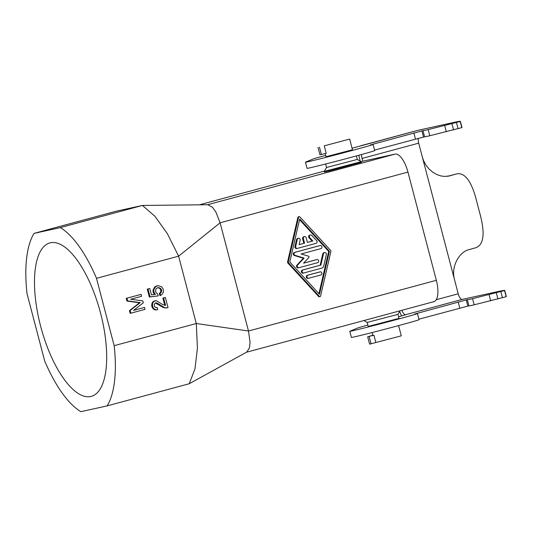 <?xml version="1.0" encoding="UTF-8"?>
<svg xmlns="http://www.w3.org/2000/svg" width="533" height="533" viewBox="0 0 533 533"><rect width="100%" height="100%" fill="white"/><g stroke="black" fill="none" stroke-linecap="round" stroke-linejoin="round"><path stroke-width="0.8" d="M433.835 301.671A20.341 7.842 -105.1 0 0 433.975 301.638A20.341 7.842 -105.1 0 0 436.34 280.311L248.491 331.006L250.07 342.426L249.417 347.969L246.746 352.093L189.222 383.747L194.985 368.856L197.423 348.089L196.284 323.518L178.615 256.166L96.5 278.333A98.538 37.99 -105.1 0 0 60.329 227.604L142.444 205.445L116.194 211.215L34.079 233.374L60.329 227.604M178.615 256.166L167.442 233.807L154.97 216.318L142.444 205.445L207.85 204.739L212.514 207.297L215.845 211.967L220.102 222.794L178.615 256.166M156.396 307.661L157.208 307.474L157.761 309.586L156.116 309.826L153.944 308.767L152.685 306.848L152.531 303.39L153.904 301.372L156.376 300.705L162.925 304.696L165.576 305.422L163.611 297.927L165.377 297.454L168.048 307.634L165.65 307.874L164.211 307.434L157.208 303.157L155.996 302.864L154.377 303.917L154.403 306.175L155.29 307.374L157.208 307.474M157.055 309.78L155.403 309.986L153.224 308.927L151.665 305.849L152.325 302.584L153.184 301.531L155.443 300.752M164.797 305.356L162.891 298.087L165.377 297.454M166.989 307.921L163.491 307.594L155.383 303.03M154.69 294.456L153.317 292.65L152.991 290.678L154.403 287.414L155.976 286.168L158.108 285.628L161.619 286.741L163.165 288.999L163.384 292.024L162.245 294.183L160.68 295.429L160 293.556L161.213 292.404L161.646 290.438L160.786 288.613L158.434 287.6L157.022 287.98L155.809 289.133L155.629 292.057L157.648 293.983L158.154 295.908L150.059 296.854L147.994 288.979L149.766 288.5L151.432 294.842L155.476 294.363L154.037 292.49L153.81 289.466L155.729 286.681L158.108 285.628M160.68 295.429L159.96 295.588L159.28 293.716L160.826 291.651L160.673 289.632L159.334 288.146L157.801 287.767M158.154 295.908L149.347 297.014L147.275 289.133L149.766 288.5M130.871 313.177L130.152 313.331L129.446 310.646L139.513 302.784L126.927 301.038L126.221 298.347L141.098 294.369L126.941 298.187L127.647 300.879L140.232 302.624L130.165 310.486L130.871 313.177L145.029 309.353L144.523 307.434L133.55 310.393L143.317 302.824L142.811 300.898L130.625 299.253L141.598 296.288L141.098 294.369M133.623 310.339L144.523 307.434M436.34 280.311L407.952 172.099L220.102 222.794L248.491 331.006L196.284 323.518L114.169 345.684L96.5 278.333M189.222 383.747L107.1 405.906L80.856 411.676A98.538 37.99 -105.1 0 1 44.679 360.954L27.01 293.603A98.538 37.99 -105.1 0 1 34.079 233.374M50.428 242.788A79.464 30.634 74.9 0 1 100.357 312.358A79.464 30.634 74.9 0 1 91.296 396.365A79.464 30.634 74.9 0 1 90.75 396.492A79.464 30.634 74.9 0 1 40.821 326.922A79.464 30.634 74.9 0 1 49.882 242.921A79.464 30.634 74.9 0 1 50.428 242.788M107.1 405.906A98.538 37.99 -105.1 0 0 114.169 345.684M316.249 259.731A1.592 1.466 77.6 0 0 316.122 259.758L316.842 259.598A1.592 1.466 77.6 0 1 318.674 260.79A1.592 1.466 77.6 0 1 317.648 262.676L299.113 267.679A1.592 1.466 77.6 0 1 297.647 265.001L304.07 258.105L295.122 255.367A1.592 1.466 77.6 0 1 295.075 252.302L320.093 245.553A1.592 1.466 77.6 0 1 321.919 246.746A1.592 1.466 77.6 0 1 320.899 248.631L301.165 253.955L308.5 256.2A0.793 0.733 77.6 0 1 308.847 257.532L303.59 263.175L316.842 259.598M407.952 172.099A20.341 7.842 -105.1 0 0 395.12 154.11L361.021 161.606M324.277 171.373L324.444 171.992L330.087 170.747L361.334 162.312L361.174 161.692L324.277 171.373L326.549 167.495L357.29 159.427M303.63 263.129L316.122 259.758M320.879 274.968L308.814 278.226A1.592 1.466 77.6 0 1 306.981 277.04A1.592 1.466 77.6 0 1 308.001 275.155L320.073 271.897A1.592 1.466 77.6 0 1 321.899 273.083A1.592 1.466 77.6 0 1 320.879 274.968M318.934 293.67L328.701 251.423L299.553 219.723M328.701 251.423L329.421 251.263L319.48 294.263L289.779 261.963L299.726 218.97L329.421 251.263M319.367 296.355A0.793 0.733 77.6 0 0 320.599 296.028L330.853 251.696A1.592 1.466 77.6 0 0 330.453 250.17L299.832 216.871A0.793 0.733 77.6 0 0 298.607 217.204L288.353 261.536A1.592 1.466 77.6 0 0 288.753 263.062L319.367 296.355L318.647 296.515A0.793 0.733 77.6 0 0 319.334 296.748L320.053 296.588M299.153 244.587L304.556 243.161L299.14 244.627L300.159 240.236A1.592 1.466 77.6 0 0 298.387 238.244L297.667 238.404A1.592 1.466 77.6 0 0 296.581 239.517L294.956 246.539A1.592 1.466 77.6 0 0 296.788 248.518L297.381 248.385M303.837 243.321L302.631 238.711L303.344 238.551A1.592 1.466 77.6 0 1 304.423 236.619A1.592 1.466 77.6 0 1 306.175 237.791L307.388 242.402L312.804 240.936L309.773 237.638A1.592 1.466 77.6 0 1 310.453 234.993A1.592 1.466 77.6 0 1 311.818 235.446L316.669 240.716A1.592 1.466 77.6 0 1 316.049 243.354L297.507 248.358A1.592 1.466 77.6 0 1 295.675 246.386L297.301 239.364A1.592 1.466 77.6 0 1 298.387 238.244M304.423 236.619L303.703 236.779A1.592 1.466 77.6 0 0 302.631 238.711M307.381 242.368L312.085 241.096L309.053 237.798L309.773 237.638M310.453 234.993L309.733 235.146A1.592 1.466 77.6 0 0 309.053 237.798M303.803 272.989L303.21 273.116A1.592 1.466 77.6 0 1 301.385 271.93A1.592 1.466 77.6 0 1 302.404 270.044L320.153 265.254L322.791 253.841L323.511 253.681A1.592 1.466 77.6 0 1 324.597 252.569A1.592 1.466 77.6 0 1 326.369 254.561L323.731 265.967A3.178 2.932 77.6 0 1 321.679 268.166L303.93 272.956A1.592 1.466 77.6 0 1 302.104 271.77A1.592 1.466 77.6 0 1 303.124 269.885L320.873 265.094L323.511 253.681M324.597 252.569L323.877 252.729A1.592 1.466 77.6 0 0 322.791 253.841M319.5 245.686A1.592 1.466 77.6 0 0 319.374 245.713L294.356 252.462A1.592 1.466 77.6 0 0 294.403 255.52L303.35 258.265L296.934 265.154A1.592 1.466 77.6 0 0 298.393 267.832L298.986 267.706M319.474 272.023A1.592 1.466 77.6 0 0 319.354 272.05L307.288 275.308A1.592 1.466 77.6 0 0 308.027 278.399A1.592 1.466 77.6 0 0 308.094 278.386L308.687 278.253M299.146 216.645L298.427 216.804A0.793 0.733 77.6 0 0 297.887 217.364L287.633 261.69A1.592 1.466 77.6 0 0 288.033 263.215L288.753 263.062M318.647 296.515L288.033 263.215M372.147 332.539L372.893 335.397L373.939 335.21L367.67 336.763L372.86 335.244M152.391 307.914L153.111 307.761M151.965 307.001L152.685 306.848M163.491 307.594L164.211 307.434M162.179 306.921L162.898 306.761M317.988 147.394L319.927 154.777L321.386 154.523L326.196 153.224L324.264 145.842L349.661 139.086L324.264 145.842M321.386 154.523L319.447 147.141M126.221 298.347L126.941 298.187M164.93 308.027L165.65 307.874M154.137 309.5L154.856 309.347M153.224 308.927L153.944 308.767M398.591 325.596L401.276 335.837L369.602 344.145L367.67 336.763M155.403 309.986L156.116 309.826M151.665 305.849L152.378 305.695M151.585 304.843L152.305 304.683M153.184 301.531L153.904 301.372M154.017 301.098L154.737 300.945M369.129 336.51L371.061 343.892M397.944 314.363L367.197 322.432L368.243 326.429L398.99 318.361L397.944 314.37L400.03 310.799M151.818 303.543L152.531 303.39M129.446 310.646L130.165 310.486M373.939 335.21L375.878 342.592M139.513 302.784L140.232 302.624M126.927 301.038L127.647 300.879M152.325 302.584L153.038 302.431M160.633 306.102L161.352 305.942M159.447 305.189L160.167 305.029M162.891 298.087L163.611 297.927M155.976 286.168L156.695 286.014M154.403 287.414L155.123 287.26M155.016 286.841L155.729 286.681M153.85 288.186L154.57 288.027M156.489 303.31L157.208 303.157M152.991 290.678L153.704 290.518M153.091 289.626L153.81 289.466M160.067 293.09L160.779 292.93M160.493 292.564L161.213 292.404M159.28 293.716L160 293.556M155.863 303.07L156.582 302.911M153.317 292.65L154.037 292.49M153.064 291.684L153.784 291.531M160.926 290.592L161.646 290.438M160.673 289.632L161.392 289.479M153.97 293.703L154.69 293.55M160.826 291.651L161.539 291.491M160.067 288.766L160.786 288.613M159.334 288.146L160.053 287.987M158.701 287.9L159.42 287.747M149.347 297.014L150.059 296.854M147.275 289.133L147.994 288.979M304.556 243.161L303.344 238.551M312.085 241.096L312.804 240.936M320.153 265.254L320.873 265.094M303.35 258.265L304.07 258.105M418.305 138.314A6.356 2.452 -105.1 0 0 418.698 143.157L458.213 293.796A6.356 2.452 -105.1 0 0 462.224 299.413L497.449 291.678A95.36 1.606 165.3 0 1 504.738 290.405L506.35 296.548A95.36 1.606 165.3 0 1 506.17 296.708L474.163 304.816A25.431 0.426 165.3 0 1 468.967 305.909L467.348 299.759A25.431 0.426 165.3 0 1 467.488 299.679L466.255 299.946L467.867 306.095L468.953 305.862M418.925 319.187L467.867 306.095M466.255 299.946L414.767 313.99A34.965 0.586 165.3 0 1 417.439 313.524L419.051 319.673A34.965 0.586 165.3 0 1 385.379 329.114A34.965 0.586 165.3 0 1 351.407 337.416L349.795 331.266A34.965 0.586 165.3 0 1 350.054 331.126L357.476 328.101A25.431 0.426 165.3 0 1 367.883 325.057M398.571 316.769L405.506 314.843M361.581 154.517A6.356 2.452 -105.1 0 0 362.067 158.441L362.793 161.213M454.582 279.958C450.658 266.673 459.306 251.789 468.98 249.651A69.93 1.179 165.3 0 0 474.197 248.178C485.376 245.873 484.464 230.229 479.833 213.333L476.609 201.034C472.338 184.018 465.595 170.48 454.842 174.398L448 176.17L454.842 174.398A69.93 1.179 165.3 0 1 449.625 175.87L444.942 176.45L440.844 175.923L436.667 174.478L432.629 172.112L428.978 168.934L425.894 165.037L423.542 160.6L422.329 156.995M361.147 145.769L361.114 145.649A12.712 4.904 -105.1 0 0 360.488 145.962M358.922 155.243A12.712 4.904 -105.1 0 0 359.668 158.967L360.241 161.146M399.703 311.359A12.712 4.904 -105.1 0 0 401.615 315.942M401.949 310.279A6.356 2.452 -105.1 0 0 405.473 314.717M325.676 155.396A25.431 0.426 165.3 0 0 313.118 159.021L305.695 162.045A34.965 0.586 165.3 0 0 305.442 162.192A34.965 0.586 165.3 0 0 339.408 153.884A34.965 0.586 165.3 0 0 373.08 144.443A34.965 0.586 165.3 0 0 370.408 144.909L423.129 130.598A25.431 0.426 165.3 0 0 422.995 130.685A25.431 0.426 165.3 0 0 428.192 129.592L460.199 121.484A95.36 1.606 165.3 0 0 460.379 121.324A95.36 1.606 165.3 0 0 453.09 122.597L417.865 130.338A12.712 4.904 -105.1 0 0 417.779 130.358A12.712 4.904 -105.1 0 0 417.692 130.385M352.066 148.267L417.865 130.338M352.46 149.78L326.023 156.709M460.379 121.324L461.991 127.474A95.36 1.606 165.3 0 1 461.811 127.634L429.805 135.742A25.431 0.426 165.3 0 1 424.608 136.834L422.995 130.685M424.594 136.781L374.566 150.106M373.08 144.443L374.692 150.592A34.965 0.586 165.3 0 1 341.02 160.033A34.965 0.586 165.3 0 1 307.055 168.335L305.442 162.192M448 176.17A63.574 1.073 165.3 0 1 447.52 176.303M504.738 290.405A95.36 1.606 165.3 0 1 504.558 290.558L472.544 298.667A25.431 0.426 165.3 0 1 467.348 299.759M417.439 313.524A34.965 0.586 165.3 0 1 383.767 322.965A34.965 0.586 165.3 0 1 349.795 331.266M395.12 154.11L207.497 204.745M324.457 171.066L199.142 204.885L324.464 171.066M307.288 275.308L308.001 275.155M319.354 272.05L320.073 271.897M287.633 261.69L288.353 261.536M297.887 217.364L298.607 217.204M296.934 265.154L297.647 265.001M296.581 239.517L297.301 239.364M294.956 246.539L295.675 246.386M302.404 270.044L303.124 269.885M319.374 245.713L320.093 245.553M294.356 252.462L295.075 252.302M294.403 255.52L295.122 255.367M458.213 293.796L436.267 299.719M418.698 143.157L362.067 158.441M447.94 176.243L449.625 175.87M460.199 121.484L461.811 127.634M413.841 132.924L415.454 139.073M421.896 130.871L423.508 137.021M428.192 129.592L429.805 135.742M444.722 125.635L446.334 131.784M451.964 123.769L453.576 129.919M456.461 122.557L458.074 128.706M462.224 299.413L405.586 314.703M504.558 290.558L506.17 296.708M458.193 302.004L459.812 308.154M472.544 298.667L474.163 304.816M489.074 294.716L490.686 300.865M496.323 292.85L497.935 299M500.813 291.638L502.432 297.787M316.189 259.744L316.908 259.584M308.027 278.399L308.747 278.239M319.414 272.037L320.133 271.877M298.327 267.852L299.046 267.693M326.549 167.495L325.636 164.004M326.056 156.855L325.177 153.497M433.975 301.638L246.446 352.246M296.728 248.531L297.447 248.371M303.15 273.129L303.87 272.976M319.434 245.7L320.153 245.54M417.779 130.358L361.147 145.642M361.174 161.692L357.297 159.427L356.377 155.942M367.197 322.438L363.946 320.533M352.5 149.92L349.661 139.086"/></g></svg>

